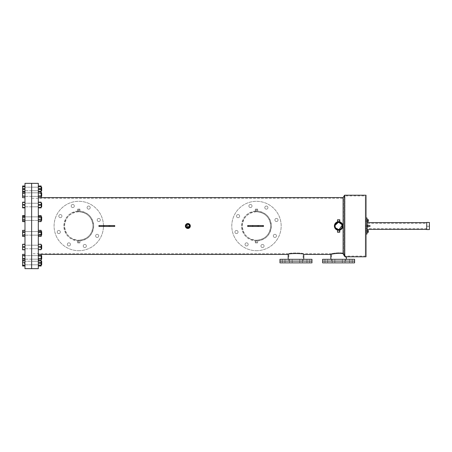 <?xml version="1.0" encoding="UTF-8"?>
<svg xmlns="http://www.w3.org/2000/svg" width="452" height="452" viewBox="0 0 452 452"><rect width="100%" height="100%" fill="white"/><g stroke="black" fill="none" stroke-linecap="round" stroke-linejoin="round"><path stroke-width="0.34" stroke-dasharray="2.26 1.69" d="M306.948 262.872L306.948 261.098L309.609 261.098L306.948 261.098L309.609 261.098L306.948 261.098L306.948 259.318L309.609 259.318L306.948 259.318L309.609 259.318L306.948 259.318L306.948 261.098L309.609 261.098L309.609 259.318L309.609 261.098L306.948 261.098L309.609 261.098L306.948 261.098L306.948 262.872L309.609 262.872L309.609 261.098L309.609 262.872L306.948 262.872M289.534 262.872L289.534 261.098L292.195 261.098L289.534 261.098L292.195 261.098L289.534 261.098L289.534 259.318L292.195 259.318L289.534 259.318L292.195 259.318L289.534 259.318L289.534 261.098L292.195 261.098L292.195 259.318L292.195 261.098L289.534 261.098L292.195 261.098L289.534 261.098L289.534 262.872L292.195 262.872L292.195 261.098L292.195 262.872L289.534 262.872M282.319 262.872L282.319 261.098L284.986 261.098L282.319 261.098L284.986 261.098L282.319 261.098L282.319 259.318L284.986 259.318L282.319 259.318L284.986 259.318L282.319 259.318L282.319 261.098L284.986 261.098L284.986 259.318L284.986 261.098L282.319 261.098L284.986 261.098L282.319 261.098L282.319 262.872L284.986 262.872L284.986 261.098L284.986 262.872L282.319 262.872M299.732 262.872L299.732 261.098L302.399 261.098L299.732 261.098L302.399 261.098L299.732 261.098L299.732 259.318L302.399 259.318L299.732 259.318L302.399 259.318L299.732 259.318L299.732 261.098L302.399 261.098L302.399 259.318L302.399 261.098L299.732 261.098L302.399 261.098L299.732 261.098L299.732 262.872L302.399 262.872L302.399 261.098L302.399 262.872L299.732 262.872M279.969 262.872L311.959 262.872M279.969 261.098L311.959 261.098L279.969 261.098M349.594 262.872L349.594 261.098L352.261 261.098L349.594 261.098L352.261 261.098L349.594 261.098L349.594 259.318L352.261 259.318L349.594 259.318L352.261 259.318L349.594 259.318L349.594 261.098L352.261 261.098L352.261 259.318L352.261 261.098L349.594 261.098L352.261 261.098L349.594 261.098L349.594 262.872L352.261 262.872L352.261 261.098L352.261 262.872L349.594 262.872M332.18 262.872L332.18 261.098L334.847 261.098L332.18 261.098L334.847 261.098L332.18 261.098L332.18 259.318L334.847 259.318L332.18 259.318L334.847 259.318L332.18 259.318L332.18 261.098L334.847 261.098L334.847 259.318L334.847 261.098L332.18 261.098L334.847 261.098L332.18 261.098L332.18 262.872L334.847 262.872L334.847 261.098L334.847 262.872L332.18 262.872M324.965 262.872L324.965 261.098L327.632 261.098L324.965 261.098L327.632 261.098L324.965 261.098L324.965 259.318L327.632 259.318L324.965 259.318L327.632 259.318L324.965 259.318L324.965 261.098L327.632 261.098L327.632 259.318L327.632 261.098L324.965 261.098L327.632 261.098L324.965 261.098L324.965 262.872L327.632 262.872L327.632 261.098L327.632 262.872L324.965 262.872M342.379 262.872L342.379 261.098L345.046 261.098L342.379 261.098L345.046 261.098L342.379 261.098L342.379 259.318L345.046 259.318L342.379 259.318L345.046 259.318L342.379 259.318L342.379 261.098L345.046 261.098L345.046 259.318L345.046 261.098L342.379 261.098L345.046 261.098L342.379 261.098L342.379 262.872L345.046 262.872L345.046 261.098L345.046 262.872L342.379 262.872M322.621 262.872L354.605 262.872M322.621 261.098L354.605 261.098L322.621 261.098M31.646 220.412L24.979 220.412L24.979 216.858L24.979 220.412L24.979 216.858L24.979 220.412L24.979 216.858L24.979 220.412L24.979 216.858L24.979 220.412L31.646 220.412L31.646 216.858L24.979 216.858L31.646 216.858L31.646 220.412L31.646 216.858L31.646 220.412L31.646 216.858L31.646 220.412L31.646 216.858L31.646 220.412L38.307 220.412L38.307 216.858L31.646 216.858L38.307 216.858L38.307 220.412L31.646 220.412M31.646 235.142L24.979 235.142L24.979 231.588L24.979 235.142L24.979 231.588L24.979 235.142L24.979 231.588L24.979 235.142L24.979 231.588L24.979 235.142L31.646 235.142L31.646 231.588L24.979 231.588L31.646 231.588L31.646 235.142L31.646 231.588L31.646 235.142L31.646 231.588L31.646 235.142L31.646 231.588L31.646 235.142L38.307 235.142L38.307 231.588L31.646 231.588L38.307 231.588L38.307 235.142L31.646 235.142M31.646 248.758L24.979 248.758L24.979 245.204L24.979 248.758L24.979 245.204L24.979 248.758L24.979 245.204L24.979 248.758L24.979 245.204L24.979 248.758L31.646 248.758L31.646 245.204L24.979 245.204L31.646 245.204L31.646 248.758L31.646 245.204L31.646 248.758L31.646 245.204L31.646 248.758L31.646 245.204L31.646 248.758L38.307 248.758L38.307 245.204L31.646 245.204L38.307 245.204L38.307 248.758L31.646 248.758M31.646 259.177L24.979 259.177L24.979 255.623L24.979 259.177L24.979 255.623L24.979 259.177L24.979 255.623L24.979 259.177L24.979 255.623L24.979 259.177L31.646 259.177L31.646 255.623L24.979 255.623L31.646 255.623L31.646 259.177L31.646 255.623L31.646 259.177L31.646 255.623L31.646 259.177L31.646 255.623L31.646 259.177L38.307 259.177L38.307 255.623L31.646 255.623L38.307 255.623L38.307 259.177L31.646 259.177M31.646 264.815L24.979 264.815L24.979 261.262L24.979 264.815L24.979 261.262L24.979 264.815L24.979 261.262L24.979 264.815L24.979 263.036L24.979 264.815L31.646 264.815L31.646 261.262L24.979 261.262L24.979 263.036L24.979 261.262L31.646 261.262L31.646 264.815L31.646 261.262L31.646 264.815L31.646 261.262L31.646 264.815L31.646 261.262L31.646 264.815L38.307 264.815L38.307 261.262L31.646 261.262L38.307 261.262L38.307 264.815L31.646 264.815M31.646 206.796L24.979 206.796L24.979 203.242L24.979 206.796L24.979 203.242L24.979 206.796L24.979 203.242L24.979 206.796L24.979 203.242L24.979 206.796L31.646 206.796L31.646 203.242L24.979 203.242L31.646 203.242L31.646 206.796L31.646 203.242L31.646 206.796L31.646 203.242L31.646 206.796L31.646 203.242L31.646 206.796L38.307 206.796L38.307 203.242L31.646 203.242L38.307 203.242L38.307 206.796L31.646 206.796M31.646 196.377L24.979 196.377L24.979 192.823L24.979 196.377L24.979 192.823L24.979 196.377L24.979 192.823L24.979 196.377L24.979 192.823L24.979 196.377L31.646 196.377L31.646 192.823L24.979 192.823L31.646 192.823L31.646 196.377L31.646 192.823L31.646 196.377L31.646 192.823L31.646 196.377L31.646 192.823L31.646 196.377L38.307 196.377L38.307 192.823L31.646 192.823L38.307 192.823L38.307 196.377L31.646 196.377M31.646 190.738L24.979 190.738L24.979 187.184L24.979 190.738L24.979 187.184L24.979 190.738L24.979 187.184L24.979 190.738L24.979 187.184L24.979 190.738L31.646 190.738L31.646 187.184L24.979 187.184L31.646 187.184L31.646 190.738L31.646 187.184L31.646 190.738L31.646 187.184L31.646 190.738L31.646 187.184L31.646 190.738L38.307 190.738L38.307 187.184L31.646 187.184L38.307 187.184L38.307 190.738L31.646 190.738M31.646 183.348L31.646 268.652L31.646 183.348M24.979 183.348L24.979 268.652M426.733 225.554L426.733 226.446L426.733 225.554L429.4 225.554L429.4 226.446L429.4 225.554M426.733 226.446L429.4 226.446M429.4 222.446L429.4 229.554L426.733 229.554L426.733 222.446L429.4 222.446M365.318 225.322L366.018 225.322L366.018 226.678L366.018 225.322L366.018 226.678L366.018 225.322L367.069 225.322L367.069 226.678L367.069 225.322L367.069 226.678L367.069 225.322L366.018 225.322L366.018 226.678L367.069 226.678L366.018 226.678L366.018 225.322L366.018 226.678L366.018 225.322L365.318 225.322L365.318 226.678L366.018 226.678L365.318 226.678L365.318 225.322M365.318 219.938L366.018 219.938L366.018 221.288L366.018 219.938L366.018 221.288L366.018 219.938L367.069 219.938L367.069 221.288L367.069 219.938L367.069 221.288L367.069 219.938L366.018 219.938L366.018 221.288L367.069 221.288L366.018 221.288L366.018 219.938L366.018 221.288L366.018 219.938L365.318 219.938L365.318 221.288L366.018 221.288L365.318 221.288L365.318 219.938M365.318 230.712L366.018 230.712L366.018 232.062L366.018 230.712L366.018 232.062L366.018 230.712L367.069 230.712L367.069 232.062L367.069 230.712L367.069 232.062L367.069 230.712L366.018 230.712L366.018 232.062L367.069 232.062L366.018 232.062L366.018 230.712L366.018 232.062L366.018 230.712L365.318 230.712L365.318 232.062L366.018 232.062L365.318 232.062L365.318 230.712M365.318 223.322L365.318 228.678L365.318 223.322L366.018 223.322L366.018 228.678L366.018 223.322L426.733 223.322L426.733 228.678L426.733 223.322M365.318 228.678L426.733 228.678M38.307 264.815L38.307 261.262L38.307 264.815L38.307 261.262L38.307 264.815L38.307 263.036L38.307 264.815L24.979 264.815L38.307 264.815M38.307 259.177L38.307 255.623L38.307 259.177L38.307 255.623L38.307 259.177L38.307 255.623L38.307 259.177L24.979 259.177L38.307 259.177M38.307 248.758L38.307 245.204L38.307 248.758L38.307 245.204L38.307 248.758L38.307 245.204L38.307 248.758L24.979 248.758L38.307 248.758M38.307 235.142L38.307 231.588L38.307 235.142L38.307 231.588L24.979 231.588L38.307 231.588L38.307 235.142L24.979 235.142L38.307 235.142L38.307 231.588L38.307 235.142M38.307 220.412L38.307 216.858L38.307 220.412L24.979 220.412L38.307 220.412L38.307 216.858L38.307 220.412L38.307 216.858L24.979 216.858L38.307 216.858L38.307 220.412M38.307 190.738L38.307 187.184L38.307 190.738L38.307 187.184L38.307 190.738L38.307 187.184L38.307 190.738L24.979 190.738L38.307 190.738M38.307 196.377L38.307 192.823L38.307 196.377L38.307 192.823L38.307 196.377L38.307 192.823L38.307 196.377L24.979 196.377L38.307 196.377M38.307 206.796L38.307 203.242L38.307 206.796L38.307 203.242L38.307 206.796L38.307 203.242L38.307 206.796L24.979 206.796L38.307 206.796M58.783 233.588A1.565 1.565 0 0 1 57.218 232.023A1.565 1.565 0 0 1 58.783 230.458A1.565 1.565 0 0 1 60.348 232.023A1.565 1.565 0 0 1 58.783 233.588A1.565 1.565 0 0 1 57.218 232.023A1.565 1.565 0 0 1 58.783 230.458A1.565 1.565 0 0 1 60.348 232.023A1.565 1.565 0 0 1 58.783 233.588M60.376 217.689A1.565 1.565 0 0 1 58.816 216.124A1.565 1.565 0 0 1 60.376 214.559A1.565 1.565 0 0 1 61.941 216.124A1.565 1.565 0 0 1 60.376 217.689A1.565 1.565 0 0 1 58.816 216.124A1.565 1.565 0 0 1 60.376 214.559A1.565 1.565 0 0 1 61.941 216.124A1.565 1.565 0 0 1 60.376 217.689M72.749 207.57A1.565 1.565 0 0 1 71.184 206.005A1.565 1.565 0 0 1 72.749 204.445A1.565 1.565 0 0 1 74.314 206.005A1.565 1.565 0 0 1 72.749 207.57A1.565 1.565 0 0 1 71.184 206.005A1.565 1.565 0 0 1 72.749 204.445A1.565 1.565 0 0 1 74.314 206.005A1.565 1.565 0 0 1 72.749 207.57M88.654 209.169A1.565 1.565 0 0 1 87.089 207.604A1.565 1.565 0 0 1 88.654 206.039A1.565 1.565 0 0 1 90.214 207.604A1.565 1.565 0 0 1 88.654 209.169A1.565 1.565 0 0 1 87.089 207.604A1.565 1.565 0 0 1 88.654 206.039A1.565 1.565 0 0 1 90.214 207.604A1.565 1.565 0 0 1 88.654 209.169M98.768 221.542A1.565 1.565 0 0 1 97.203 219.977A1.565 1.565 0 0 1 98.768 218.412A1.565 1.565 0 0 1 100.333 219.977A1.565 1.565 0 0 1 98.768 221.542A1.565 1.565 0 0 1 97.203 219.977A1.565 1.565 0 0 1 98.768 218.412A1.565 1.565 0 0 1 100.333 219.977A1.565 1.565 0 0 1 98.768 221.542M97.169 237.441A1.565 1.565 0 0 1 95.609 235.876A1.565 1.565 0 0 1 97.169 234.311A1.565 1.565 0 0 1 98.734 235.876A1.565 1.565 0 0 1 97.169 237.441A1.565 1.565 0 0 1 95.609 235.876A1.565 1.565 0 0 1 97.169 234.311A1.565 1.565 0 0 1 98.734 235.876A1.565 1.565 0 0 1 97.169 237.441M84.801 247.555A1.565 1.565 0 0 1 83.236 245.995A1.565 1.565 0 0 1 84.801 244.43A1.565 1.565 0 0 1 86.36 245.995A1.565 1.565 0 0 1 84.801 247.555A1.565 1.565 0 0 1 83.236 245.995A1.565 1.565 0 0 1 84.801 244.43A1.565 1.565 0 0 1 86.36 245.995A1.565 1.565 0 0 1 84.801 247.555M68.896 245.961A1.565 1.565 0 0 1 67.331 244.396A1.565 1.565 0 0 1 68.896 242.831A1.565 1.565 0 0 1 70.461 244.396A1.565 1.565 0 0 1 68.896 245.961A1.565 1.565 0 0 1 67.331 244.396A1.565 1.565 0 0 1 68.896 242.831A1.565 1.565 0 0 1 70.461 244.396A1.565 1.565 0 0 1 68.896 245.961M238.085 217.689A1.565 1.565 0 0 1 236.52 216.124A1.565 1.565 0 0 1 238.085 214.559A1.565 1.565 0 0 1 239.65 216.124A1.565 1.565 0 0 1 238.085 217.689A1.565 1.565 0 0 1 236.52 216.124A1.565 1.565 0 0 1 238.085 214.559A1.565 1.565 0 0 1 239.65 216.124A1.565 1.565 0 0 1 238.085 217.689M250.459 207.57A1.565 1.565 0 0 1 248.894 206.005A1.565 1.565 0 0 1 250.459 204.445A1.565 1.565 0 0 1 252.024 206.005A1.565 1.565 0 0 1 250.459 207.57A1.565 1.565 0 0 1 248.894 206.005A1.565 1.565 0 0 1 250.459 204.445A1.565 1.565 0 0 1 252.024 206.005A1.565 1.565 0 0 1 250.459 207.57M266.358 209.169A1.565 1.565 0 0 1 264.793 207.604A1.565 1.565 0 0 1 266.358 206.039A1.565 1.565 0 0 1 267.923 207.604A1.565 1.565 0 0 1 266.358 209.169A1.565 1.565 0 0 1 264.793 207.604A1.565 1.565 0 0 1 266.358 206.039A1.565 1.565 0 0 1 267.923 207.604A1.565 1.565 0 0 1 266.358 209.169M276.477 221.542A1.565 1.565 0 0 1 274.912 219.977A1.565 1.565 0 0 1 276.477 218.412A1.565 1.565 0 0 1 278.036 219.977A1.565 1.565 0 0 1 276.477 221.542A1.565 1.565 0 0 1 274.912 219.977A1.565 1.565 0 0 1 276.477 218.412A1.565 1.565 0 0 1 278.036 219.977A1.565 1.565 0 0 1 276.477 221.542M246.606 245.961A1.565 1.565 0 0 1 245.04 244.396A1.565 1.565 0 0 1 246.606 242.831A1.565 1.565 0 0 1 248.171 244.396A1.565 1.565 0 0 1 246.606 245.961A1.565 1.565 0 0 1 245.04 244.396A1.565 1.565 0 0 1 246.606 242.831A1.565 1.565 0 0 1 248.171 244.396A1.565 1.565 0 0 1 246.606 245.961M262.505 247.555A1.565 1.565 0 0 1 260.94 245.995A1.565 1.565 0 0 1 262.505 244.43A1.565 1.565 0 0 1 264.07 245.995A1.565 1.565 0 0 1 262.505 247.555A1.565 1.565 0 0 1 260.94 245.995A1.565 1.565 0 0 1 262.505 244.43A1.565 1.565 0 0 1 264.07 245.995A1.565 1.565 0 0 1 262.505 247.555M274.878 237.441A1.565 1.565 0 0 1 273.313 235.876A1.565 1.565 0 0 1 274.878 234.311A1.565 1.565 0 0 1 276.443 235.876A1.565 1.565 0 0 1 274.878 237.441A1.565 1.565 0 0 1 273.313 235.876A1.565 1.565 0 0 1 274.878 234.311A1.565 1.565 0 0 1 276.443 235.876A1.565 1.565 0 0 1 274.878 237.441M236.486 233.588A1.565 1.565 0 0 1 234.927 232.023A1.565 1.565 0 0 1 236.486 230.458A1.565 1.565 0 0 1 238.051 232.023A1.565 1.565 0 0 1 236.486 233.588A1.565 1.565 0 0 1 234.927 232.023A1.565 1.565 0 0 1 236.486 230.458A1.565 1.565 0 0 1 238.051 232.023A1.565 1.565 0 0 1 236.486 233.588M256.482 250.69A24.691 24.691 0 0 0 281.172 226A24.691 24.691 0 0 0 256.482 201.309A24.691 24.691 0 0 0 231.791 226A24.691 24.691 0 0 0 256.482 250.69A24.691 24.691 0 0 0 281.172 226A24.691 24.691 0 0 0 256.482 201.309A24.691 24.691 0 0 0 231.791 226A24.691 24.691 0 0 0 256.482 250.69M78.772 250.69A24.691 24.691 0 0 0 103.463 226A24.691 24.691 0 0 0 78.772 201.309A24.691 24.691 0 0 0 54.082 226A24.691 24.691 0 0 0 78.772 250.69A24.691 24.691 0 0 0 103.463 226A24.691 24.691 0 0 0 78.772 201.309A24.691 24.691 0 0 0 54.082 226A24.691 24.691 0 0 0 78.772 250.69M105.05 226.446L108.604 226.446L105.05 226.446L105.05 225.554L108.604 225.554L105.05 225.554M108.604 226.446L108.604 225.554M253.798 226.446L257.352 226.446L253.798 226.446L253.798 225.554L257.352 225.554L253.798 225.554M257.352 226.446L257.352 225.554M331.502 261.098L331.502 253.736C331.186 253.566 339.362 252.097 343.497 253.25C339.367 252.103 331.18 253.572 331.502 253.736L303.072 253.736C303.512 252.73 288.416 252.73 288.856 253.73L288.856 253.73C288.416 252.73 303.512 252.73 303.072 253.736L303.072 261.098L288.856 261.098L288.856 253.73L31.646 253.725L31.646 198.275L343.497 198.264L344.949 195.908L344.949 255.922L343.497 253.25L344.949 255.922L345.723 256.092L344.949 255.922L344.949 195.908L365.318 195.908L365.318 256.092L345.723 256.092L345.723 261.098L331.502 261.098L345.723 261.098M288.856 261.098L303.072 261.098M338.192 232.221L339.079 232.221L338.192 232.221L338.192 229.526L338.633 229.554M339.079 232.221L339.079 229.526L338.729 229.554M338.994 222.463L338.192 222.474L338.192 219.779L339.079 219.779L338.192 219.779M339.079 222.474L339.079 219.779M186.868 224.52L187.173 224.356M187.851 224.22A1.78 1.78 0 0 0 186.077 226A1.78 1.78 0 0 0 187.851 227.78A1.78 1.78 0 0 0 189.631 226A1.78 1.78 0 0 0 187.851 224.22M256.928 242.882L256.035 242.882L256.928 242.882L256.928 240.21L256.482 240.215A14.215 14.215 0 0 1 242.266 226A14.215 14.215 0 0 1 256.482 211.785L256.928 211.79L256.928 209.118L256.035 209.118L256.928 209.118M256.035 211.79L256.035 209.118M256.035 242.882L256.035 240.21L256.482 240.215L256.035 240.21M79.219 242.882L78.332 242.882L79.219 242.882L79.219 240.21L78.772 240.215A14.215 14.215 0 0 1 64.557 226A14.215 14.215 0 0 1 78.772 211.785L79.219 211.79L79.219 209.118L78.332 209.118L79.219 209.118M78.332 211.79L78.332 209.118M78.332 242.882L78.332 240.21L78.772 240.215L78.332 240.21M79.219 211.79L78.772 211.785A14.215 14.215 0 0 1 92.993 226A14.215 14.215 0 0 1 78.772 240.215C70.128 239.396 65.387 234.656 64.557 226C65.404 217.333 70.139 212.593 78.772 211.785C87.428 212.615 92.163 217.35 92.993 225.989C92.146 234.673 87.405 239.413 78.772 240.215L79.219 240.21M256.928 211.79L256.482 211.785A14.215 14.215 0 0 1 270.697 226A14.215 14.215 0 0 1 256.482 240.215C247.837 239.396 243.097 234.656 242.266 226C243.108 217.333 247.849 212.593 256.482 211.785C265.132 212.615 269.872 217.35 270.697 225.989C269.85 234.673 265.115 239.413 256.482 240.215L256.928 240.21M338.633 222.446L338.192 222.474M335.147 225.305L335.096 225.65M335.079 226L335.147 226.695M335.288 227.198L335.678 227.977M343.497 253.25L343.497 198.264L343.497 253.25M346.424 259.318L330.807 259.318L346.424 259.318M303.772 259.318L288.156 259.318L303.772 259.318M337.491 230.096L339.78 230.096L337.836 230.175M339.78 221.904L338.633 221.746L339.78 221.904M187.851 228.475A2.475 2.475 0 0 0 190.332 226A2.475 2.475 0 0 0 187.851 223.525C191.049 223.367 191.049 228.633 187.851 228.475C184.659 228.633 184.659 223.373 187.851 223.525A2.475 2.475 0 0 0 185.376 226A2.475 2.475 0 0 0 187.851 228.475L185.427 226.486M190.332 226L190.281 225.514M255.34 242.882L257.623 242.882L255.34 242.882L255.34 240.871L256.482 240.916C247.408 240.052 242.436 235.08 241.566 226.006C242.458 216.898 247.43 211.926 256.482 211.084L255.34 211.129L255.34 209.118L257.623 209.118L255.34 209.118M257.623 211.129L257.623 209.118M257.623 242.882L257.623 240.871L256.482 240.916L257.623 240.871M77.631 242.882L79.919 242.882L77.631 242.882L77.631 240.871L78.772 240.916C69.698 240.052 64.726 235.08 63.856 226.006C64.749 216.898 69.721 211.926 78.772 211.084L77.631 211.129L77.631 209.118L79.919 209.118L77.631 209.118M79.919 211.129L79.919 209.118M79.919 242.882L79.919 240.871L78.772 240.916L79.919 240.871M77.631 211.129L78.772 211.084C87.846 211.943 92.818 216.915 93.688 225.994C92.807 235.091 87.835 240.068 78.772 240.916A14.916 14.916 0 0 1 63.856 226A14.916 14.916 0 0 1 78.772 211.084A14.916 14.916 0 0 1 93.688 226A14.916 14.916 0 0 1 78.772 240.916L77.631 240.871M255.34 211.129L256.482 211.084C265.55 211.943 270.522 216.915 271.398 225.994C270.516 235.091 265.544 240.068 256.482 240.916A14.916 14.916 0 0 1 241.566 226A14.916 14.916 0 0 1 256.482 211.084A14.916 14.916 0 0 1 271.398 226A14.916 14.916 0 0 1 256.482 240.916L255.34 240.871M341 229.537L342.17 228.362M342.565 224.373L338.633 221.746L337.491 221.904M343.108 197.564L343.108 253.708C338.299 252.583 330.508 254.335 330.807 254.436L330.807 254.436M344.56 195.207L344.56 256.374L343.108 253.708M346.424 256.792L344.56 256.374M189.422 225.164L189.597 225.65M99.276 226.446L114.384 226.446M99.276 225.554L114.384 225.554M248.018 226.446L263.132 226.446M248.018 225.554L263.132 225.554M336.633 222.248L334.401 225.588M334.463 226.831L335.101 228.367M337.006 229.927L338.633 230.254M185.795 224.627L185.563 225.056M38.307 197.575L38.307 254.425L38.307 197.575L41.155 197.575M38.307 254.425L41.155 254.425M288.156 254.431L288.156 254.431C287.675 253.25 304.258 253.25 303.772 254.431L303.772 254.431M31.646 198.275L31.646 253.725M247.555 225.554L263.595 225.554L263.595 226.446L247.555 226.446L247.47 225.554L263.595 225.554M189.597 226.345L189.62 225.825M342.119 225.305L341.915 224.638M98.813 225.554L114.848 225.554L114.848 226.446L98.813 226.446L98.728 225.554L114.848 225.554M366.018 195.207L366.018 256.792M338.192 221.768L338.633 221.746M38.307 183.348L38.307 268.652M337.491 219.779L339.78 219.779M337.491 232.221L339.78 232.221M365.318 256.092L365.318 195.908M247.555 226.446L263.685 226.446L263.685 225.554M247.47 226.446L247.47 225.554M98.813 226.446L114.932 226.446L114.932 225.554M98.728 226.446L98.728 225.554M279.969 259.318L311.959 259.318M322.621 259.318L354.605 259.318M368.244 219.949L368.244 221.282L368.244 219.949M368.244 225.333L368.244 226.667M368.244 230.718L368.244 232.051L368.244 230.718M368.403 230.718L368.244 232.051M368.403 219.949L368.244 221.282M369.646 226.22L369.646 225.78L369.646 226.22M366.018 223.322L366.018 228.678L366.018 223.322M366.018 234L366.018 218L366.018 234M426.733 229.379L426.733 222.621L426.733 229.379M367.069 229.379L367.069 222.621L367.069 229.379M367.069 232.384L367.069 230.384L367.069 232.384L368.244 232.384L368.244 230.384L368.244 232.384L367.069 232.384L368.244 232.384L368.244 231.384L367.069 231.384L367.069 230.384L367.069 231.384L368.244 231.384L368.244 230.384L367.069 230.384M367.069 221.616L368.244 221.616L367.069 221.616L368.244 221.616L368.244 220.616L368.244 221.616L368.244 220.616L367.069 220.616L367.069 219.615L367.069 221.616L367.069 219.615L367.069 221.616L367.069 220.616L368.244 220.616L368.244 219.615L367.069 219.615L368.244 219.615L368.244 220.616L368.244 219.615L367.069 219.615M367.069 227L368.244 227L367.069 227L368.244 227L368.244 226L368.244 227L368.244 226L367.069 226L367.069 227L367.069 225L367.069 227L367.069 226L368.244 226L368.244 225L367.069 225L368.244 225L368.244 226L368.244 225L367.069 225M367.069 218L367.069 234M368.244 220.616L367.069 220.616M368.244 226L367.069 226M368.244 231.384L367.069 231.384M368.403 226.667L368.403 225.333L368.403 226.667M41.155 235.142L41.155 231.588L41.155 235.142L41.155 231.588L41.155 235.142L41.686 235.142L41.686 231.588L41.686 235.142L41.686 231.588L41.155 231.588M24.979 235.243L24.979 230.317L24.979 235.243M22.6 230.317L22.6 231.492L24.979 231.492M22.6 231.492L22.6 234.543L24.979 234.543M22.6 234.543L22.6 236.419M38.307 235.243L38.307 230.317L38.307 235.243M41.155 230.317L41.155 234.543L38.307 234.543M41.155 234.543L41.155 236.419M41.155 231.492L38.307 231.492M41.155 248.758L41.686 248.758L41.686 245.204L41.686 248.758L41.686 245.204L41.155 245.204L41.155 248.758L41.155 245.204M24.979 249.645L24.979 244.312L24.979 249.645L22.6 249.645L24.979 249.419L24.979 244.136L24.979 249.419M22.6 249.419L22.6 244.312L24.979 244.312M22.6 244.312L22.6 246.978L24.979 246.978M22.6 246.978L22.6 249.645M38.307 249.645L38.307 246.978L38.307 249.645L41.155 249.645L41.155 246.978L38.307 246.978L38.307 244.312L38.307 246.978M41.155 246.978L41.155 244.312L38.307 244.312M41.155 259.177L41.686 259.177L41.686 255.623L41.686 259.177L41.686 255.623L41.155 255.623L41.155 259.177L41.155 255.623M24.979 260.448L24.979 254.346L24.979 260.448M22.6 254.323L22.6 260.476L22.6 254.346L22.6 256.222L24.979 256.222M22.6 256.222L22.6 259.273L24.979 259.273M22.6 259.273L22.6 260.448L22.6 260.064L24.979 260.064L24.979 266.008L24.979 260.064M38.307 260.448L38.307 254.346L38.307 260.448M38.307 254.323L38.307 255.86L41.155 255.86L41.155 258.94L41.155 255.86L38.307 255.86L38.307 254.323L41.155 254.323L41.155 259.273L38.307 259.273M41.155 259.273L41.155 260.448L41.155 260.064L38.307 260.064L38.307 266.008L38.307 260.064M41.155 256.222L38.307 256.222M41.686 264.815L41.686 261.262M41.155 263.719L41.155 261.262L41.155 263.719M22.6 260.064L22.6 260.86L24.979 260.86M22.6 260.86L22.6 263.832L24.979 263.832M22.6 263.832L22.6 266.008M41.155 260.064L41.155 263.832L38.307 263.832M41.155 263.832L41.155 266.008M41.155 260.86L38.307 260.86M41.155 263.036L41.155 264.815L41.155 263.036M24.979 265.477L24.979 260.194L24.979 265.477L22.6 265.477L22.6 265.883L24.979 265.883M22.6 265.883L22.6 263.437L24.979 263.437M22.6 263.437L22.6 260.595L24.979 260.595M22.6 260.595L22.6 260.194L24.979 260.194M22.6 260.194L22.6 262.635L24.979 262.635M22.6 262.635L22.6 265.477M38.307 263.036L38.307 261.262L38.307 263.036M38.307 265.477L38.307 260.194L38.307 265.477L41.155 265.477L41.155 265.883L38.307 265.883M41.155 265.883L41.155 260.194L41.155 262.635L38.307 262.635M41.155 262.635L41.155 265.477M41.155 260.194L38.307 260.194M41.155 260.595L38.307 260.595M41.155 263.437L38.307 263.437M24.979 258.94L24.979 254.323L24.979 258.94L22.6 258.94L24.979 258.94M22.6 260.476L24.979 260.476M22.6 255.86L24.979 255.86L22.6 255.86M41.155 260.476L41.155 258.94L38.307 258.94L38.307 260.476L38.307 255.86L38.307 258.94L41.155 258.94L41.155 260.476L38.307 260.476M22.6 244.136L22.6 249.826M22.6 247.38L24.979 247.38M22.6 246.577L24.979 246.577M22.6 244.538L24.979 244.538M38.307 247.38L38.307 244.136L38.307 247.38L41.155 247.38L41.155 249.826L38.307 249.826M41.155 249.826L41.155 244.136L41.155 244.538L38.307 244.538M41.155 244.538L41.155 247.38M41.155 244.136L38.307 244.136M41.155 246.577L38.307 246.577M41.155 249.419L38.307 249.419M24.979 232.571L24.979 236.339L24.979 230.396L24.979 232.571L22.6 232.571L22.6 235.543L24.979 235.543M22.6 235.543L22.6 236.339L24.979 236.339M22.6 236.339L22.6 234.164L24.979 234.164M22.6 234.164L22.6 231.192L24.979 231.192M22.6 231.192L22.6 230.396L24.979 230.396M22.6 230.396L22.6 232.571M38.307 232.571L38.307 236.339L38.307 230.396L38.307 232.571L41.155 232.571L41.155 235.543L38.307 235.543M41.155 235.543L41.155 230.396L38.307 230.396M41.155 230.396L41.155 232.571M41.155 231.192L38.307 231.192M41.155 234.164L38.307 234.164M41.155 236.339L38.307 236.339M41.155 220.412L41.686 220.412L41.686 216.858L41.686 220.412L41.686 216.858L41.155 216.858L41.155 220.412L41.155 216.858M24.979 216.757L24.979 221.683L24.979 215.581L24.979 216.757L22.6 216.757L22.6 219.813L24.979 219.813M22.6 219.813L22.6 221.683M22.6 220.508L22.6 215.66L22.6 221.604L22.6 220.508L24.979 220.508M22.6 217.457L24.979 217.457M22.6 215.581L22.6 216.757M38.307 216.757L38.307 221.683L38.307 215.581L38.307 216.757L41.155 216.757L41.155 219.813L38.307 219.813M41.155 219.813L41.155 215.581L38.307 215.581M41.155 215.581L41.155 216.757M41.155 217.457L38.307 217.457M41.155 220.508L38.307 220.508M41.155 221.683L38.307 221.683M41.686 206.66L41.686 203.242L41.686 206.66M41.155 203.377L41.155 206.796L41.155 203.377M24.979 202.355L24.979 207.688L24.979 202.355L22.6 202.355L22.6 205.022L24.979 205.022L22.6 205.022L22.6 207.688L24.979 207.688L22.6 207.688L22.6 202.355L24.979 202.355M38.307 202.355L38.307 205.022L38.307 202.355L41.155 202.355L41.155 205.022L38.307 205.022L38.307 207.688L38.307 205.022L41.155 205.022L41.155 202.355L38.307 202.355M41.155 207.688L38.307 207.688L41.155 207.688L41.155 205.022L41.155 207.688M41.686 195.857L41.686 192.823L41.686 195.857M41.155 193.343L41.155 196.377L41.155 193.343M24.979 191.552L24.979 197.654L24.979 191.552L22.6 191.552L22.6 193.422L24.979 193.422M22.6 193.422L22.6 196.473L24.979 196.473M22.6 196.473L22.6 197.654L24.979 197.654L24.979 196.14L24.979 197.677M22.6 185.992L22.6 197.677L22.6 195.778L24.979 195.778M22.6 195.778L22.6 192.727L24.979 192.727M22.6 192.727L22.6 191.552M38.307 191.552L38.307 197.654L38.307 191.552L41.155 191.552L41.155 193.422L38.307 193.422M41.155 193.422L41.155 197.654L41.155 192.727L38.307 192.727M41.155 192.727L41.155 191.552M41.155 195.778L38.307 195.778M41.155 185.992L41.155 197.677L38.307 197.654L38.307 191.524L38.307 197.677M41.155 196.473L38.307 196.473M41.686 189.642L41.686 187.184L41.686 189.642M41.155 188.281L41.155 190.738L41.155 188.281M24.979 185.992L24.979 191.936L24.979 185.992M22.6 186.789L24.979 186.789M22.6 189.761L24.979 189.761M22.6 191.936L24.979 191.936M22.6 191.139L24.979 191.139M22.6 188.168L24.979 188.168M38.307 185.992L38.307 191.936L38.307 185.992M41.155 186.789L38.307 186.789M41.155 188.168L38.307 188.168M41.155 191.139L38.307 191.139M41.155 191.936L38.307 191.936M41.155 189.761L38.307 189.761M41.686 190.738L41.686 187.184L41.155 187.184L41.155 188.964L41.155 187.184M24.979 186.523L24.979 191.806L24.979 186.523M22.6 188.563L24.979 188.563M22.6 191.405L24.979 191.405M22.6 191.806L24.979 191.806M38.307 186.523L38.307 191.806L38.307 186.523M41.155 191.806L38.307 191.806M41.155 191.405L38.307 191.405M41.155 188.563L38.307 188.563M41.155 188.964L41.155 190.738L41.155 188.964M41.155 196.377L41.155 192.823L41.155 196.377L41.686 196.377L41.686 192.823M24.979 193.06L24.979 196.14L24.979 193.06L22.6 193.06M22.6 196.14L24.979 196.14M41.155 196.14L38.307 196.14M41.155 193.06L38.307 193.06M41.155 206.796L41.686 206.796L41.686 203.242L41.155 203.242L41.155 206.796L41.155 203.242M24.979 204.62L24.979 207.863L24.979 204.62M22.6 202.174L22.6 202.581L24.979 202.581M22.6 202.581L22.6 205.423L24.979 205.423M22.6 205.423L22.6 207.863M38.307 204.62L38.307 207.863L38.307 204.62M41.155 202.174L41.155 205.423L38.307 205.423M41.155 205.423L41.155 207.863M41.155 202.581L38.307 202.581M24.979 219.429L24.979 215.66L24.979 219.429M22.6 217.836L24.979 217.836M22.6 220.808L24.979 220.808M38.307 219.429L38.307 215.66L38.307 219.429M41.155 215.66L41.155 220.808L38.307 220.808M41.155 220.808L41.155 221.604M41.155 217.836L38.307 217.836M38.307 245.204L24.979 245.204L38.307 245.204M38.307 255.623L24.979 255.623L38.307 255.623M38.307 261.262L24.979 261.262L38.307 261.262M38.307 203.242L24.979 203.242L38.307 203.242M38.307 192.823L24.979 192.823L38.307 192.823M38.307 187.184L24.979 187.184L38.307 187.184"/><path stroke-width="0.68" d="M311.959 262.872L279.969 262.872L279.969 259.318L311.959 259.318L311.959 261.098L279.969 261.098L311.959 261.098L311.959 262.872M354.605 262.872L322.621 262.872L322.621 259.318L354.605 259.318L354.605 261.098L322.621 261.098L354.605 261.098L354.605 262.872M31.646 268.652L31.646 183.348L24.979 183.348L24.979 268.652L31.646 268.652L31.646 183.348L38.307 183.348L38.307 268.652L31.646 268.652M429.4 229.554L429.4 222.446L426.733 222.446L426.733 229.554L429.4 229.554M338.729 229.554L338.633 229.554A3.554 3.554 0 0 0 342.187 226A3.554 3.554 0 0 0 338.633 222.446L338.192 222.474L338.633 222.446A3.554 3.554 0 0 0 335.079 226A3.554 3.554 0 0 0 338.633 229.554L335.678 227.977M338.633 222.446L339.079 222.474L338.633 222.446M187.173 224.356L187.851 224.22A1.78 1.78 0 0 0 186.077 226A1.78 1.78 0 0 0 187.851 227.78L186.868 224.52M189.422 225.164L187.851 224.22A1.78 1.78 0 0 1 189.631 226A1.78 1.78 0 0 1 187.851 227.78L189.495 225.316L187.851 224.22C185.563 225.407 185.563 226.593 187.851 227.78L189.597 226.345M338.192 222.474L335.147 225.305M335.096 225.65L335.079 226M335.147 226.695L335.288 227.198M346.424 259.318L346.424 256.792L344.56 256.374L344.56 195.207L343.108 197.564L343.108 253.708L344.56 256.374M330.807 259.318L330.807 254.436C330.514 254.329 338.288 252.583 343.108 253.708M303.772 259.318L303.772 254.431L330.807 254.436M288.156 259.318L288.156 254.431C287.675 253.25 304.258 253.25 303.772 254.431M338.633 230.254A4.254 4.254 0 0 0 342.887 226A4.254 4.254 0 0 0 338.633 221.746A4.254 4.254 0 0 0 334.378 226A4.254 4.254 0 0 0 338.633 230.254L339.78 230.096L339.78 232.221L337.491 232.221L337.576 230.119M339.757 221.898L339.446 221.825M339.78 221.904L339.78 219.779L337.491 219.779L337.491 221.904L336.633 222.248M190.038 224.83L187.851 223.525A2.475 2.475 0 0 0 185.376 226A2.475 2.475 0 0 0 187.851 228.475L190.332 226M190.281 225.514L190.145 225.051M187.851 228.475A2.475 2.475 0 0 0 190.332 226A2.475 2.475 0 0 0 187.851 223.525L185.795 224.627M339.757 230.102L341 229.537M342.17 228.362L342.565 224.373M346.424 256.792L366.018 256.792L366.018 195.207L344.56 195.207M99.276 226.446L99.276 225.554L114.384 225.554L114.384 226.446L99.276 226.446M248.018 226.446L248.018 225.554L263.132 225.554L263.132 226.446L248.018 226.446M334.401 225.588L334.463 226.831M335.101 228.367L337.006 229.927M185.563 225.056L185.427 226.486M41.155 254.425L288.156 254.431M41.155 197.575L343.108 197.564M338.633 229.554L339.079 229.526L342.119 225.305M341.915 224.638L338.994 222.463M252.708 226.446L252.708 225.554M258.442 226.446L258.442 225.554M103.96 226.446L103.96 225.554M109.695 226.446L109.695 225.554M368.403 219.949L368.244 221.282M368.244 225.333L368.244 226.667M368.403 230.718L368.244 232.051M369.646 226.22L369.646 225.78L369.646 226.22M369.646 226.446L369.646 225.554A0.446 0.446 0 0 0 369.199 226A0.446 0.446 0 0 0 369.646 226.446A0.446 0.446 0 0 0 370.086 226A0.446 0.446 0 0 0 369.646 225.554M366.018 234L367.069 234L367.069 218L366.018 218M426.733 222.621L367.069 222.621M426.733 229.379L367.069 229.379M367.069 225L368.244 225L368.244 227L367.069 227M368.244 226L367.069 226M367.069 219.615L368.244 219.615L368.244 221.616L367.069 221.616M368.244 220.616L367.069 220.616M367.069 230.384L368.244 230.384L368.244 232.384L367.069 232.384M368.244 231.384L367.069 231.384M41.155 231.588L41.686 231.588L41.686 235.142L41.155 235.142M24.979 236.419L22.6 236.419L22.6 232.187L24.979 232.187M22.6 235.243L24.979 235.243M22.6 232.187L22.6 230.317L24.979 230.317M38.307 236.419L41.155 236.419L41.155 235.243L38.307 235.243M41.155 235.243L41.155 232.187L38.307 232.187M41.155 232.187L41.155 230.317L38.307 230.317M41.155 245.204L41.686 245.204L41.686 248.758L41.155 248.758M24.979 249.826L22.6 249.826L22.6 246.978L24.979 246.978M22.6 249.645L24.979 249.645M22.6 246.978L22.6 244.312L24.979 244.312M38.307 246.978L41.155 246.978L41.155 249.645L38.307 249.645M41.155 246.978L41.155 244.312L38.307 244.312M41.155 255.623L41.686 255.623L41.686 259.177L41.155 259.177M24.979 266.008L22.6 266.008L22.6 258.578L24.979 258.578M22.6 260.448L24.979 260.448M22.6 258.578L22.6 255.527L24.979 255.527M22.6 254.346L24.979 254.346L22.6 254.323L22.6 255.527M38.307 266.008L41.155 266.008L41.155 260.448L38.307 260.448M41.155 260.448L41.155 258.578L38.307 258.578M41.155 258.578L41.155 254.346L38.307 254.346M41.155 255.527L38.307 255.527M41.686 261.262L41.155 261.262L41.686 261.262L41.686 264.815L41.155 264.815L41.686 264.815M22.6 265.211L24.979 265.211M22.6 262.239L24.979 262.239M41.155 265.211L38.307 265.211M41.155 262.239L38.307 262.239M22.6 244.312L24.979 244.136M24.979 221.604L22.6 221.604L24.979 221.683M22.6 221.604L22.6 215.581L24.979 215.581M24.979 197.677L22.6 197.677L22.6 185.992L24.979 185.992M38.307 197.677L41.155 197.677L41.155 185.992L38.307 185.992M41.155 187.184L41.686 187.184L41.686 190.738L41.155 190.738L41.686 190.738M22.6 186.117L24.979 186.117M22.6 186.523L24.979 186.523M22.6 189.365L24.979 189.365M41.155 186.523L38.307 186.523M41.155 186.117L38.307 186.117M41.155 189.365L38.307 189.365M41.686 192.823L41.155 192.823L41.686 192.823L41.686 196.377L41.155 196.377M22.6 191.524L24.979 191.524M22.6 193.06L24.979 193.06M22.6 196.14L24.979 196.14M41.155 193.06L38.307 193.06M41.155 191.524L38.307 191.524M41.155 196.14L38.307 196.14M41.155 203.242L41.686 203.242L41.686 206.796L41.155 206.796M24.979 207.863L22.6 207.863L22.6 202.174L24.979 202.174M22.6 204.62L24.979 204.62M22.6 207.462L24.979 207.462M38.307 207.863L41.155 207.863L41.155 204.62L38.307 204.62M41.155 204.62L41.155 202.174L38.307 202.174M41.155 207.462L38.307 207.462M41.155 216.858L41.686 216.858L41.686 220.412L41.155 220.412M22.6 216.457L24.979 216.457M22.6 219.429L24.979 219.429M22.6 215.66L24.979 215.66M38.307 221.604L41.155 221.604L41.155 219.429L38.307 219.429M41.155 219.429L41.155 216.457L38.307 216.457M41.155 216.457L41.155 215.66L38.307 215.66"/></g></svg>
